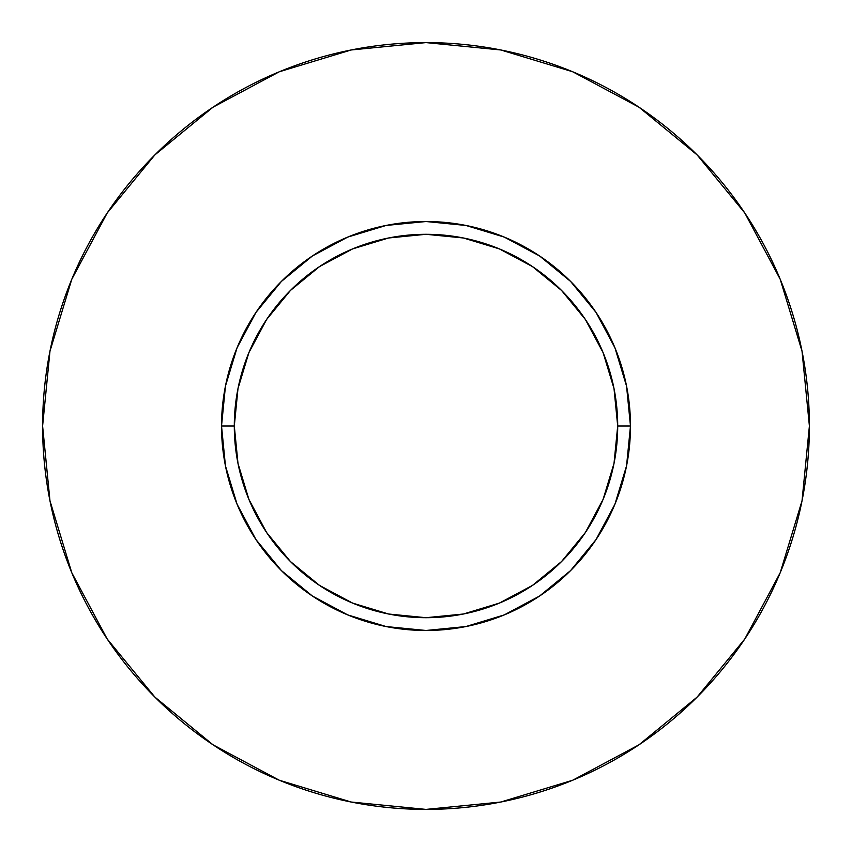 <?xml version="1.0" encoding="UTF-8"?>
<svg xmlns="http://www.w3.org/2000/svg" width="852" height="852" viewBox="0 0 852 852"><rect width="100%" height="100%" fill="white"/><g stroke="black" fill="none" stroke-linecap="round" stroke-linejoin="round"><path stroke-width="1.28" d="M617.7 426L630.48 426A204.48 204.48 0 0 1 426 630.48A204.48 204.48 0 0 1 221.52 426L234.3 426A191.7 191.7 0 0 1 426 234.3A191.7 191.7 0 0 1 617.7 426A191.7 191.7 0 0 1 426 617.7A191.7 191.7 0 0 1 234.3 426L237.985 463.403L248.89 499.357L266.612 532.5L290.447 561.553L319.5 585.388L352.643 603.109L388.597 614.015L426 617.7L463.403 614.015L499.357 603.109L532.5 585.388L561.553 561.553L585.388 532.5L603.109 499.357L614.015 463.403L617.7 426L614.015 388.597L603.109 352.643L585.388 319.5L561.553 290.447L532.5 266.612L499.357 248.89L463.403 237.985L426 234.3L388.597 237.985L352.643 248.89L319.5 266.612L290.447 290.447L266.612 319.5L248.89 352.643L237.985 388.597L234.3 426L221.52 426L225.45 386.105L237.09 347.744L255.983 312.396L281.416 281.416L312.396 255.983L347.744 237.09L386.105 225.45L426 221.52L465.895 225.45L504.256 237.09L539.604 255.983L570.584 281.416L596.017 312.396L614.91 347.744L626.55 386.105L630.48 426L626.55 465.895L614.91 504.256L596.017 539.604L570.584 570.584L539.604 596.017L504.256 614.91L465.895 626.55L426 630.48L386.105 626.55L347.744 614.91L312.396 596.017L281.416 570.584L255.983 539.604L237.09 504.256L225.45 465.895L221.52 426A204.48 204.48 0 0 1 426 221.52A204.48 204.48 0 0 1 630.48 426L617.7 426M42.6 426A383.4 383.4 0 0 1 426 42.6A383.4 383.4 0 0 1 809.4 426A383.4 383.4 0 0 1 426 809.4A383.4 383.4 0 0 1 42.6 426L49.97 500.795L71.781 572.725L107.214 639.011L154.894 697.106L212.989 744.786L279.275 780.219L351.205 802.03L426 809.4L500.795 802.03L572.725 780.219L639.011 744.786L697.106 697.106L744.786 639.011L780.219 572.725L802.03 500.795L809.4 426L802.03 351.205L780.219 279.275L744.786 212.989L697.106 154.894L639.011 107.214L572.725 71.781L500.795 49.97L426 42.6L351.205 49.97L279.275 71.781L212.989 107.214L154.894 154.894L107.214 212.989L71.781 279.275L49.97 351.205L42.6 426M744.786 212.989L697.106 154.894L639.106 107.288M212.989 107.214L154.894 154.894L107.288 212.893M107.214 639.011L154.894 697.106L212.893 744.712M639.011 744.786L697.106 697.106L744.712 639.106"/></g></svg>
